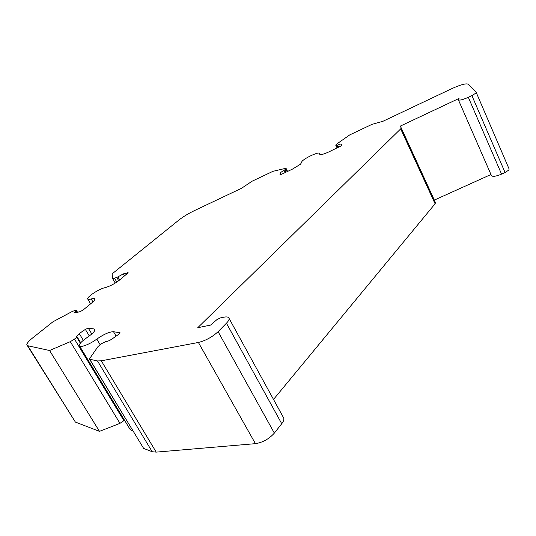 <?xml version="1.0" encoding="UTF-8"?>
<svg xmlns="http://www.w3.org/2000/svg" width="536" height="536" viewBox="0 0 536 536"><rect width="100%" height="100%" fill="white"/><g stroke="black" fill="none" stroke-linecap="round" stroke-linejoin="round"><path stroke-width="0.8" d="M509.1 169.021L508.932 169.952L505.08 172.545L501.562 174.126C496.014 176.418 492.638 176.914 491.445 175.607L458.334 99.73L459.037 98.43L400.365 126.067L434.328 200.089L435.446 202.796L435.085 203.774L273.514 399.441M400.365 126.067L401.156 128.057L400.693 128.875L197.75 327.71L210.534 325.111L216.819 319.724L220.316 317.915L223.586 317.232C226.922 316.575 228.765 316.984 229.107 318.451C229.261 319.637 228.37 321.218 226.44 323.208L218.092 331.677C212.229 337.05 205.663 340.648 198.394 342.464L101.297 360.802L97.498 360.942L89.693 359.241L89.639 358.604L98.068 346.484L101.693 343.603L105.813 341.506C107.307 341.579 109.471 340.682 112.299 338.812L118.771 334.263L120.098 332.809L113.505 331.71C109.364 331.784 103.796 334.25 96.795 339.087C89.579 344.554 79.033 348.367 79.248 345.486C79.408 343.77 81.713 341.345 86.155 338.203L91.515 334.256C93.773 332.286 94.899 330.792 94.885 329.781L93.854 328.923L88.286 328.132L85.351 329.392L79.254 333.566L76.574 336.34L77.07 336.762L76.722 337.211L74.484 339.114L70.31 341.66L49.567 350.504L27.785 345.753L26.8 344.748C26.887 343.301 28.723 341.11 32.314 338.189L52.876 321.841L72.293 311.436L75.388 310.337L76.467 310.498L74.772 312.522L75.891 312.689L80.132 311.637L83.026 310.076L91.857 302.82C93.854 301.158 94.852 299.925 94.845 299.128C94.725 298.338 93.512 298.291 91.214 298.981C88.943 299.664 87.75 299.624 87.643 298.854C87.147 296.756 98.731 289.165 104.453 287.805L105.806 287.45C110.476 285.976 115.093 283.49 119.649 279.986L128.171 272.77L123.354 273.883L116.808 277.481L112.654 278.64L112.124 274.077L112.654 273.44L178.924 220.028C183.191 216.671 188.505 213.469 194.856 210.407L241.475 188.317L252.134 181.195L272.951 171.326L285.306 168.411L286.11 168.485L285.882 168.92L284.06 170.475C281.856 171.56 280.583 172.451 280.241 173.148L279.966 174.622L281.668 174.22L292.529 169.081L300.455 164.237L301.741 162.267C300.763 159.969 319.402 150.83 319.637 153.504L319.644 154.194C320.387 155.105 323.402 154.368 328.695 151.983L341.271 145.819L341.399 144.177C341.064 143.816 339.817 144.124 337.66 145.109L335.71 145.102L336.595 144.117L349.707 134.918L371.924 124.386L382.932 121.29L451.841 88.634C460.525 84.708 465.985 83.227 468.236 84.199L476.216 92.433L475.901 93.103L471.894 95.622L468.317 97.304C462.689 99.796 459.359 100.601 458.334 99.73M124.506 420.211L119.977 423.353L99.468 431.366L75.375 422.067L27.329 345.593M49.567 350.504L99.468 431.366M283.135 416.981L283.785 418.167C284.134 419.681 283.45 421.537 281.742 423.735L274.345 433.101C269.065 438.957 262.761 442.475 255.431 443.661L156.204 452.123L152.204 451.734L143.641 448.424L89.572 359.2M133.042 431.058L130.154 429.53L79.69 346.209M117.893 276.837L119.696 279.953M490.963 174.515L434.328 200.089M471.894 95.622L505.08 172.545M284.06 170.475L285.125 172.585M116.808 277.481L118.691 280.743M76.132 310.9L77.03 312.408M93.854 328.923L94.765 330.451M119.85 332.608L120.064 332.977M285.882 168.92L287.222 171.594M74.484 339.114L123.963 420.767M70.31 341.66L119.977 423.353M401.149 128.037L435.44 202.769M400.693 128.875L435.085 203.774M226.44 323.208L281.742 423.735M218.092 331.677L274.345 433.101M198.394 342.464L255.431 443.661M101.297 360.802L156.204 452.123M97.498 360.942L152.204 451.734M89.693 359.241L143.641 448.424M113.505 331.71L116.118 336.126M96.795 339.087L100.098 344.615M88.286 328.132L91.803 334.008M85.351 329.392L89.318 335.998M79.254 333.566L83.328 340.32M76.722 337.211L80.353 343.208M27.785 345.753L75.375 422.067M91.214 298.981L92.936 301.882M127.555 272.724L127.849 273.239M123.354 273.883L124.546 275.966M114.644 278.372L116.794 282.083M112.728 278.76L115.233 283.075M284.944 169.912L286.063 172.136M280.241 173.148L280.938 174.522M319.644 153.631L320.099 154.556M319.63 154.066L319.811 154.435M337.66 145.109L338.692 147.259M468.317 97.304L501.562 174.126M336.782 145.377L337.881 147.641M335.905 145.236L337.218 147.956M287.584 171.419L286.11 168.485M435.446 202.796L401.156 128.057M283.785 418.167L229.107 318.451M80.715 342.785L77.07 336.762M77.532 312.28L76.467 310.498M90.604 303.845L87.904 299.289M320.16 154.569L319.637 153.504M509.167 169.135L476.216 92.433M337.111 148.01L335.73 145.149"/></g></svg>
